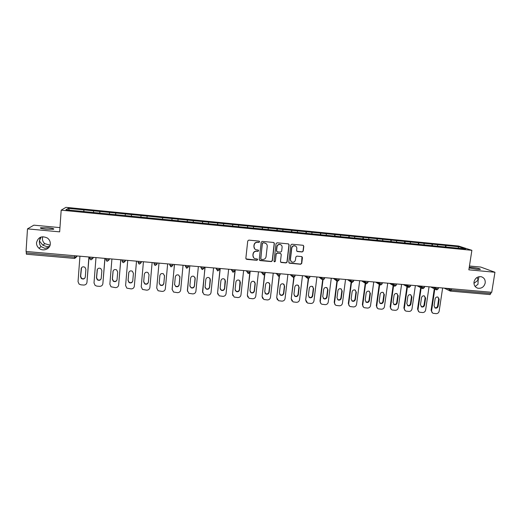 <?xml version="1.0" encoding="UTF-8"?>
<svg xmlns="http://www.w3.org/2000/svg" width="521" height="521" viewBox="0 0 521 521"><rect width="100%" height="100%" fill="white"/><g stroke="black" fill="none" stroke-linecap="round" stroke-linejoin="round"><path stroke-width="0.78" d="M475.126 286.472L477.978 284.316L478.154 280.122L473.947 283.352M474.006 281.998C473.745 285.137 474.996 287.208 477.777 288.204C481.599 288.699 484.074 286.967 485.194 283.001C485.461 279.81 484.178 277.726 481.332 276.749C477.542 276.325 475.1 278.071 474.006 281.998M49.619 246.355L46.87 246.615L42.826 245.209L39.765 241.451L39.544 240.461C39.055 242.727 39.57 244.772 41.087 246.596L44.786 248.361L48.987 247.345M42.768 236.71L42.422 238.344C42.344 240.448 43.126 242.219 44.786 243.652L50.088 245.17M36.516 242.688C36.431 244.896 37.265 246.752 39.003 248.256C43.035 251.838 50.172 249.09 50.303 243.926C50.381 241.516 49.417 239.549 47.411 238.032C41.784 235.518 38.15 237.068 36.516 242.688M259.634 241.822L259.041 241.086L248.804 240.116L247.735 240.989L245.847 258.325L246.707 259.367L256.905 260.292L257.648 259.679L257.218 258.989L254.984 258.663C253.597 258.064 252.932 257.009 253.004 255.485L253.16 254.046C253.558 252.203 254.691 251.272 256.573 251.259L257.895 251.376L258.637 250.77L258.195 250.067L256.045 249.767C254.606 249.181 253.922 248.107 253.988 246.55L254.15 245.104C254.541 243.248 255.681 242.317 257.569 242.311L258.891 242.434L259.634 241.822M254.736 248.914L253.864 246.413L254.02 244.974C254.417 243.125 255.55 242.193 257.433 242.18L258.755 242.311L259.504 241.698L259.354 241.203M245.99 258.93L256.775 260.142L257.42 259.1M253.649 257.719L252.88 255.342L253.037 253.903C253.427 252.06 254.567 251.135 256.443 251.115L257.765 251.239L258.507 250.634L258.383 250.171M469.252 267.293L471.909 267.416C477.542 268.1 480.349 268.751 480.329 269.377L477.008 269.337L469.154 267.931M40.443 237.25L39.544 240.461L41.159 236.99M46.076 229.214C41.491 228.712 39.687 228.224 40.671 227.762L48.147 227.807C52.706 228.302 54.503 228.784 53.539 229.253L46.076 229.214M302.173 251.969L303.229 251.109L303.808 246.303L303.144 245.293L291.851 244.206L290.796 245.072L288.777 262.213L289.396 263.203L300.702 264.251L301.75 263.385L302.447 257.608L301.809 256.612L296.879 256.137L295.824 257.003L295.479 259.875C295.016 261.659 293.89 262.389 292.105 262.063C290.926 261.581 290.373 260.702 290.438 259.412L291.773 248.133C292.209 246.381 293.31 245.638 295.055 245.905C296.299 246.361 296.885 247.267 296.82 248.608L296.599 250.484L297.244 251.493L302.173 251.969L303.04 250.972L303.613 246.172L303.307 245.352M468.854 269.832L494.95 272.255L491.733 292.294L26.05 251.474L27.489 228.875L59.661 231.858L61.185 210.165L471.883 250.314L468.854 269.832M274.365 243.509L273.518 242.46L262.232 241.386L261.164 242.258L259.237 259.536L260.083 260.578L271.337 261.594L272.392 260.728L274.365 243.509L273.948 242.61M277.094 242.799L288.302 243.867L289.135 244.909L287.123 262.063L286.068 262.929L281.079 262.447L280.461 261.457L281.268 254.508L280.428 253.466L277.25 253.167L276.189 254.04L275.355 261.288L274.456 261.855L274.026 261.164L276.032 243.672L277.094 242.799M61.185 210.165L65.939 207.351L458.526 246.023L471.883 250.314M445.403 246.987L445.631 245.443L437.406 244.636L437.848 246.251M445.631 245.443L458.877 246.772L465.592 248.94L188.003 221.751M172.301 220.24L188.016 221.777M172.301 220.207L156.482 218.664M146.792 217.739L156.482 218.69M146.792 217.713L130.771 216.169M130.784 216.143L65.907 209.787L68.231 208.354L83.953 209.898L83.673 211.559M83.861 211.578L83.953 209.898M83.985 209.878L99.928 211.474L99.674 213.128M99.817 213.141L99.928 211.474M99.954 211.448L115.779 213.03L115.558 214.678M115.662 214.691L115.779 213.03M115.799 213.004L131.52 214.58L131.331 216.228M131.39 216.235L131.52 214.58M131.533 214.554L147.143 216.117L146.981 217.758M147.007 217.758L147.143 216.117M147.15 216.085L162.656 217.641L162.526 219.25M171.891 220.201L172.047 218.533L162.656 217.641M172.047 218.533L178.058 219.152L177.954 220.767M187.215 221.699L187.371 220.044L178.058 219.152M187.371 220.044L193.35 220.657L193.271 222.265M202.428 223.19L202.591 221.542L193.35 220.657M202.545 223.203L202.61 221.568L208.53 222.148L208.485 223.756M217.537 224.668L217.7 223.027L208.53 222.148M217.7 223.027L223.607 223.633L223.581 225.235M232.535 226.14L232.705 224.499L223.607 223.633M232.705 224.499L238.572 225.105L238.572 226.7M247.423 227.599L247.605 225.964L238.572 225.105M247.605 225.964L253.434 226.57L253.46 228.159M262.213 229.045L262.395 227.423L253.434 226.57M262.395 227.423L268.191 228.016L268.243 229.611M276.898 230.484L277.081 228.869L268.191 228.016M277.081 228.869L282.844 229.461L282.923 231.044M291.48 231.91L291.669 230.302L282.844 229.461M291.669 230.302L297.4 230.888L297.498 232.477M305.957 233.33L306.153 231.721L297.4 230.888M306.153 231.721L311.851 232.314L311.975 233.89M320.337 234.737L320.539 233.141L311.851 232.314M320.539 233.141L326.198 233.721L326.348 235.303M334.619 236.137L334.821 234.541L326.198 233.721M334.821 234.541L340.447 235.121L340.623 236.697M348.803 237.53L349.005 235.941L340.447 235.121M349.005 235.941L354.599 236.514L354.801 238.09M362.883 238.905L363.091 237.322L354.599 236.514M363.091 237.322L368.66 237.895L368.875 239.465M376.872 240.279L377.087 238.703L368.66 237.895M377.087 238.703L382.616 239.269L382.857 240.839M390.763 241.64L390.984 240.064L382.616 239.269M390.984 240.064L396.481 240.63L396.742 242.193M404.563 242.988L404.784 241.425L396.481 240.63M404.784 241.425L410.248 241.985L410.535 243.548M418.265 244.329L418.493 242.773L410.248 241.985M418.493 242.773L423.925 243.333L424.237 244.916M431.876 245.665L432.104 244.115L423.925 243.333M432.104 244.115L437.51 244.668M432.209 244.147L432.534 245.73M418.591 242.806L418.897 244.395M404.876 241.457L405.162 243.046M391.069 240.103L391.33 241.692M377.171 238.735L377.406 240.331M363.17 237.361L363.384 238.957M349.077 235.974L349.272 237.576M334.886 234.574L335.055 236.182M320.597 233.174L320.741 234.782M306.211 231.754L306.328 233.369M291.721 230.334L291.812 231.943M277.126 228.895L277.198 230.516M262.434 227.449L262.48 229.071M247.638 225.997L247.657 227.618M232.731 224.531L232.724 226.16M217.726 223.053L217.687 224.688M187.384 220.07L187.293 221.705M172.047 218.566L171.93 220.201M141.048 215.512L140.878 217.133M125.379 213.975L125.177 215.596M109.592 212.425L109.364 214.046M93.695 210.855L93.435 212.483M26.33 251.5L26.239 252.9L74.64 257.127L74.737 255.746M74.659 258.409L26.395 254.228L26.239 252.9M68.231 208.354L69.488 210.139M59.961 227.612L33.852 225.163L27.489 228.875M494.95 272.255L480.746 267.071L469.447 266.01M491.062 292.235L490.86 293.479L490.007 294.56M445.742 245.476L446.087 247.058M458.877 246.772L457.939 248.191M477.073 277.439L478.154 280.122L479.033 276.69M259.406 260.187L271.187 261.444L272.242 260.578L274.209 243.385M263.138 242.838L262.389 243.444L260.689 258.605L261.125 259.302L262.669 259.458C264.544 259.445 265.677 258.52 266.068 256.677L267.24 246.335C267.306 244.74 266.602 243.659 265.124 243.086L262.994 242.708L262.389 243.444M260.8 259.048L262.252 243.32M266.172 243.652L264.525 242.968M262.994 242.708L264.381 242.838M280.669 262.167L285.899 262.773L286.954 261.913L288.966 244.785L288.673 243.984M280.865 253.623L277.087 253.03L276.032 253.896L275.355 261.288M274.144 261.627L275.199 261.132M282.108 247.267C282.167 245.932 281.574 245.026 280.337 244.564C278.566 244.284 277.465 245.026 277.022 246.791L276.56 250.79L277.4 251.832L280.585 252.125L281.646 251.259L282.108 247.267M281.093 244.929L280.174 244.434C278.409 244.16 277.302 244.903 276.866 246.661L277.022 246.791M276.801 251.532L276.404 250.653L276.866 246.661M296.872 251.278L301.985 251.832M295.707 246.199L294.873 245.775C293.128 245.508 292.034 246.251 291.597 247.996L291.773 248.133M291.2 261.522L290.269 259.263L291.597 247.996M288.999 262.936L300.513 264.095L301.561 263.235L301.991 256.69M79.941 256.202L78.039 281.633L79.062 284.062L80.898 284.824L83.666 285.052C85.535 285.026 86.636 284.127 86.961 282.369L89.039 256.996M85.073 277.797C84.031 278.956 82.846 279.1 81.504 278.24L80.657 276.293L81.537 267.677M86.961 282.369L88.902 256.983M81.061 268.888C81.673 266.882 82.969 266.342 84.943 267.266L85.893 269.298L85.307 276.957C84.656 279.002 83.334 279.523 81.335 278.501L80.488 276.56L81.23 268.641M95.988 257.608L94.008 282.942L95.115 285.436L96.834 286.12L99.583 286.342C101.445 286.316 102.539 285.423 102.865 283.665L104.981 258.396M101.1 278.917C100.136 280.213 98.938 280.441 97.505 279.614L96.593 277.621L97.388 269.233M102.865 283.665L104.884 258.39M97.056 270.243C97.642 268.289 98.899 267.735 100.846 268.575L101.856 270.646L101.243 278.279C100.625 280.278 99.335 280.812 97.368 279.881L96.457 277.882L97.193 269.995M111.917 259.002L109.859 284.238L111.038 286.791L115.382 287.625C117.232 287.599 118.326 286.706 118.651 284.961L120.813 259.784M116.991 279.998C116.124 281.444 114.92 281.77 113.383 280.969L112.412 278.937L113.142 270.816M118.651 284.961L120.748 259.777M112.933 271.591C113.493 269.676 114.724 269.11 116.632 269.878L117.694 271.995L117.069 279.595C116.47 281.548 115.206 282.095 113.278 281.242L112.315 279.197L113.037 271.337M127.73 260.389L125.6 285.528L126.844 288.133L131.077 288.894C132.914 288.868 133.995 287.983 134.327 286.237L136.528 261.158M132.751 281.053C131.989 282.656 130.784 283.072 129.136 282.31L128.12 280.239L128.804 272.411M134.327 286.237L136.495 261.158M128.694 272.926C129.234 271.05 130.439 270.471 132.314 271.187L133.422 273.323L132.77 280.897C132.197 282.812 130.966 283.372 129.071 282.577L128.049 280.506L128.765 272.672M148.374 282.037C147.769 283.828 146.564 284.362 144.773 283.632L143.711 281.535L144.343 274.254C144.864 272.418 146.049 271.825 147.892 272.483L149.039 274.652L148.361 282.193C147.808 284.069 146.603 284.635 144.74 283.906L143.679 281.802L144.343 274.254M152.132 262.525L149.892 287.514C149.553 289.246 148.472 290.132 146.648 290.158L142.526 289.448L141.224 286.804L143.425 261.763M156.749 287.794L158.996 263.131L156.736 288.074L158.084 290.751L162.116 291.415C163.926 291.382 165.001 290.51 165.339 288.777L167.651 263.887M164.538 275.583L163.835 283.203C163.301 285.039 162.122 285.619 160.292 284.941L159.185 283.118M159.875 275.57C160.383 273.766 161.543 273.167 163.36 273.779L164.538 275.961L163.841 283.476C163.307 285.319 162.122 285.899 160.286 285.215L159.192 283.092L159.875 275.57M172.125 289.663L174.437 264.486M179.895 276.612L179.172 284.479C178.657 286.283 177.498 286.869 175.694 286.237L174.581 284.648M172.119 289.051L174.483 264.486M172.138 289.331L173.532 292.034L177.466 292.659C179.263 292.633 180.338 291.753 180.683 290.034L183.066 265.241M175.303 276.879C175.798 275.101 176.932 274.502 178.716 275.068L179.927 277.27L179.211 284.753C178.69 286.563 177.524 287.149 175.72 286.517L174.594 284.368L175.303 276.879M187.443 291.219L189.768 265.827M195.108 277.654L194.405 285.742C193.897 287.52 192.757 288.113 190.979 287.52L189.898 286.159M187.378 290.301L189.846 265.834M187.43 290.581L188.863 293.31L192.711 293.896C194.496 293.864 195.564 292.991 195.909 291.278L198.364 266.583M190.614 278.175C191.096 276.43 192.216 275.817 193.975 276.351L195.206 278.566L194.47 286.016C193.962 287.8 192.816 288.393 191.044 287.8L189.885 285.638L190.614 278.175M202.669 292.737L204.987 267.162M210.191 278.715L209.52 286.999C209.025 288.751 207.905 289.344 206.16 288.79L205.118 287.644M202.532 291.539L205.098 267.169M202.617 291.825L204.076 294.567L207.846 295.12C209.618 295.094 210.686 294.222 211.031 292.515L213.551 267.911M205.821 279.464C206.29 277.739 207.391 277.126 209.123 277.628L210.38 279.849L209.618 287.273C209.123 289.031 207.996 289.63 206.251 289.07L205.066 286.895L205.821 279.464M217.811 294.215L217.576 292.776L220.096 268.484M225.157 279.803L224.538 288.25C224.05 289.969 222.942 290.575 221.223 290.054L220.246 289.083M217.576 292.776L220.24 268.497M217.687 293.062L219.178 295.817L222.871 296.345C224.636 296.312 225.697 295.446 226.049 293.746L228.634 269.233M220.911 280.741C221.379 279.041 222.46 278.429 224.167 278.898L225.443 281.125L224.662 288.523C224.173 290.249 223.066 290.855 221.34 290.334L220.142 288.152L220.911 280.741M232.854 295.648L232.516 293.994L235.101 269.8M240.018 280.904L239.445 289.487C238.963 291.187 237.876 291.793 236.182 291.298L235.277 290.497M232.516 293.994L235.271 269.813M232.659 294.287L234.17 297.055L237.797 297.55C239.543 297.524 240.598 296.657 240.956 294.964L243.613 270.549M235.902 282.011C236.358 280.337 237.426 279.718 239.106 280.161L240.396 282.395L239.601 289.767C239.119 291.467 238.032 292.073 236.332 291.584L235.108 289.389L235.902 282.011M247.801 297.048L247.345 295.212L249.813 272.783M254.762 282.024L255.062 283.385L254.241 290.718C253.773 292.392 252.705 293.004 251.031 292.541L250.204 291.871M247.345 295.212L250.204 271.122M247.521 295.498L249.051 298.279L252.613 298.754C254.352 298.722 255.401 297.862 255.765 296.175L258.481 271.851M250.783 283.274C251.233 281.62 252.288 281.001 253.948 281.418L255.244 283.652L254.43 290.998C253.955 292.678 252.88 293.284 251.207 292.822L249.969 290.627L250.783 283.274M262.636 298.409L262.076 296.416L264.551 274.567M269.416 283.163L269.78 284.635L268.94 291.936C268.478 293.597 267.423 294.202 265.769 293.766L265.026 293.212M262.076 296.416L264.811 274.28M262.278 296.709L263.828 299.49L267.325 299.946C269.051 299.92 270.099 299.061 270.464 297.374L273.245 273.147M265.56 284.525C266.01 282.89 267.052 282.271 268.686 282.662L269.995 284.902L269.155 292.216C268.693 293.883 267.631 294.489 265.977 294.052L264.733 291.851L265.56 284.525M277.367 299.738L276.703 297.615L279.204 276.078M283.965 284.316L284.394 285.873L283.541 293.147C283.079 294.788 282.037 295.4 280.409 294.984L279.738 294.528M276.703 297.615L279.484 275.922M276.931 297.908L278.501 300.695L281.933 301.131C283.652 301.099 284.694 300.246 285.059 298.572L287.905 274.43M280.233 285.769C280.676 284.153 281.705 283.528 283.32 283.906L284.635 286.146L283.782 293.434C283.32 295.075 282.278 295.687 280.643 295.27L279.386 293.069L280.233 285.769M291.994 301.04L291.226 298.8L293.772 277.465M298.422 285.469L298.904 287.11L298.032 294.352C297.582 295.974 296.547 296.586 294.938 296.195L294.345 295.817M291.226 298.8L294.072 277.387M291.486 299.093L293.062 301.887L296.442 302.31C298.149 302.278 299.184 301.425 299.555 299.757L302.467 275.707M294.808 287.006C295.244 285.404 296.26 284.785 297.856 285.137L299.178 287.377L298.305 294.639C297.849 296.26 296.814 296.879 295.205 296.482L293.935 294.274L294.808 287.006M306.511 302.31L305.651 299.985L308.243 278.761L309.8 277.433M312.789 286.635L313.316 288.328L312.424 295.55C311.975 297.152 310.959 297.765 309.37 297.393L308.849 297.081M305.651 299.985L308.569 278.755M305.938 300.278L307.527 303.072L310.848 303.476C312.541 303.45 313.577 302.597 313.955 300.936L316.924 276.97M309.279 288.237C309.708 286.648 310.718 286.022 312.287 286.361L313.616 288.601L312.724 295.837C312.274 297.439 311.252 298.058 309.663 297.68L308.386 295.472L309.279 288.237M320.923 303.561L319.979 301.158L322.629 279.972M327.058 287.8L327.631 289.546L326.719 296.736C326.276 298.325 325.267 298.937 323.697 298.579L323.241 298.331M319.979 301.158L320.285 301.451L322.968 280.038L324.479 278.715M320.285 301.451C320.2 302.76 320.734 303.691 321.88 304.244L325.156 304.642C326.843 304.609 327.872 303.763 328.25 302.102L331.278 278.234M323.645 289.455C324.075 287.879 325.071 287.26 326.628 287.579L327.956 289.819L327.045 297.022C326.602 298.611 325.592 299.23 324.016 298.872L322.74 296.664L323.645 289.455M335.231 304.792L334.202 302.323L336.918 281.112M341.235 288.966L341.841 290.751L340.916 297.914C340.473 299.49 339.477 300.103 337.927 299.764L337.53 299.555M334.202 302.323L334.541 302.616L337.276 281.262M334.541 302.616C334.449 303.932 334.983 304.863 336.143 305.41L339.366 305.794C341.04 305.762 342.063 304.915 342.447 303.261L345.534 279.484M337.914 290.659C338.344 289.103 339.327 288.484 340.864 288.79L342.199 291.024L341.268 298.201C340.825 299.777 339.829 300.396 338.272 300.05L336.996 297.849L337.914 290.659M349.428 305.996L348.328 303.476L351.121 282.161M355.315 290.132L355.96 291.949L355.016 299.087C354.58 300.643 353.59 301.262 352.059 300.936L351.721 300.767M348.328 303.476L348.692 303.776L351.493 282.421M348.692 303.776C348.601 305.098 349.135 306.029 350.301 306.569L353.479 306.934C355.14 306.902 356.162 306.061 356.546 304.42L359.692 280.721M352.092 291.864C352.515 290.321 353.485 289.696 355.009 289.989L356.338 292.222L355.394 299.373C354.951 300.936 353.967 301.555 352.43 301.229L351.147 299.021L352.092 291.864M363.528 307.195L362.362 304.629L365.234 283.216M369.311 291.298L369.982 293.134L369.018 300.252C368.581 301.796 367.605 302.408 366.087 302.095L365.807 301.965M362.362 304.629L362.753 304.928L365.625 283.522M362.753 304.928C362.655 306.25 363.189 307.182 364.361 307.716L367.494 308.074C369.148 308.041 370.164 307.201 370.548 305.56L373.752 281.952M366.165 293.056C366.589 291.526 367.552 290.907 369.05 291.187L370.385 293.414L369.422 300.539C368.985 302.089 368.008 302.701 366.484 302.388L365.201 300.194L366.165 293.056M377.523 308.367L376.299 305.768L379.236 284.316M383.215 292.457L383.905 294.319L382.922 301.405C382.492 302.935 381.522 303.548 380.024 303.255L379.789 303.15M376.299 305.768L376.716 306.068L379.659 284.577M376.716 306.068C376.611 307.397 377.152 308.328 378.324 308.855L381.418 309.2C383.052 309.168 384.068 308.334 384.459 306.7L387.722 283.177M380.141 294.241C380.564 292.724 381.515 292.105 383.007 292.372L384.335 294.599L383.352 301.698C382.915 303.229 381.952 303.847 380.447 303.548L379.164 301.346L380.141 294.241M391.421 309.533L390.138 306.902L393.14 285.43M397.028 293.61L397.731 295.492L396.735 302.551C396.305 304.069 395.348 304.687 393.863 304.401L393.674 304.323M390.138 306.902L390.581 307.201L393.589 285.69M390.581 307.201C390.476 308.536 391.01 309.467 392.189 309.988L395.237 310.327C396.872 310.288 397.881 309.461 398.272 307.833L401.587 284.394M394.026 295.42C394.443 293.916 395.387 293.29 396.859 293.551L398.187 295.772L397.191 302.844C396.755 304.368 395.797 304.98 394.312 304.694L393.029 302.499L394.026 295.42M405.214 310.685L403.886 308.022L406.953 286.543M410.75 294.762L411.466 296.657L410.457 303.691C410.027 305.195 409.076 305.814 407.611 305.534L407.461 305.482M403.886 308.022L404.355 308.328L407.429 286.804M404.355 308.328C404.244 309.669 404.778 310.594 405.957 311.109L408.972 311.441C410.587 311.402 411.597 310.575 411.994 308.953L415.367 285.599M407.813 296.586C408.23 295.094 409.167 294.476 410.626 294.723L411.948 296.937L410.932 303.984C410.502 305.495 409.552 306.107 408.08 305.834L406.803 303.645L407.813 296.586M418.917 311.819L417.542 309.142L420.668 287.657M424.381 295.915L425.11 297.81L424.081 304.824C423.651 306.315 422.713 306.928 421.261 306.667L421.15 306.628M417.542 309.142L418.031 309.448L421.17 287.924M418.031 309.448C417.92 310.79 418.454 311.714 419.633 312.222L422.609 312.548C424.218 312.509 425.221 311.688 425.618 310.067L429.043 286.804M421.509 297.745C421.925 296.267 422.857 295.648 424.296 295.882L425.618 298.097L424.582 305.117C424.153 306.615 423.215 307.227 421.756 306.967L420.48 304.778L421.509 297.745M432.521 312.945L431.101 310.255L434.293 288.771M437.92 297.055L438.662 298.963L437.614 305.951C437.191 307.429 436.259 308.041 434.82 307.787L434.748 307.768M431.101 310.255L431.616 310.555L434.814 289.038M431.616 310.555C431.505 311.903 432.039 312.828 433.218 313.329L436.155 313.642C437.757 313.609 438.754 312.789 439.157 311.174L442.635 287.989M435.113 298.898C435.523 297.432 436.448 296.814 437.874 297.042L439.19 299.249L438.141 306.244C437.718 307.729 436.78 308.341 435.341 308.087L434.065 305.905L435.113 298.898M26.395 254.228L74.685 258.429L74.64 257.127L76.32 257.087L77.264 255.967M451.466 288.764L451.277 290.021L490.86 293.479M446.738 288.354L451.277 290.021L450.587 291.148L449.389 289.63L449.545 288.595M76.489 255.896L76.405 257.035L74.711 258.416L76.32 257.087L76.411 255.889M89.638 258.234L90.328 259.569L91.071 259.855L92.692 258.52L89.638 258.195L89.729 257.061M92.868 257.335L92.777 258.468L93.467 257.387M105.913 259.647L106.642 261.014L107.339 261.275L108.948 259.946L105.913 259.614L106.004 258.488M109.123 258.761L109.032 259.888L109.56 258.794M122.07 261.047L122.826 262.447L123.484 262.675L125.079 261.36L122.07 261.028L122.168 259.901M125.261 260.174L125.164 261.295L125.528 260.194M141.276 261.575L141.178 262.695L139.511 264.056L138.886 263.867L139.504 264.075L141.093 262.76L138.104 262.428L138.202 261.308M141.198 261.568L141.093 262.76L141.38 261.588M154.099 262.701L154.027 263.821L154.125 262.701M157.173 262.968L157.068 264.088L155.414 265.436L154.828 265.267L154.027 263.821L157.068 264.088M169.742 264.075L169.826 265.202L169.931 264.088M172.952 264.355L172.764 265.541L169.826 265.202L171.201 266.83L170.647 266.654M185.274 265.436L185.509 266.57L185.613 265.463M188.622 265.73L188.511 266.837L186.889 268.178L185.509 266.57L188.511 266.837M200.696 266.785L201.08 267.931L201.191 266.83M204.173 267.091L203.985 268.276L201.08 267.931L202.435 269.552L203.985 268.276L204.102 267.084M216 268.126L216.534 269.285L216.651 268.185M219.608 268.445L219.419 269.631L216.534 269.285L217.882 270.894L217.394 270.757M231.2 269.461L231.878 270.627L231.995 269.526M234.932 269.787L234.75 270.972L231.878 270.627L233.219 272.229L234.75 270.972L234.88 269.78M246.29 270.783L247.117 271.955L247.234 270.861M250.152 271.122L249.969 272.307L247.117 271.955L248.439 273.551L249.969 272.307L250.1 271.115M261.268 272.092L262.239 273.278L262.363 272.19M276.143 273.401L277.257 274.587L277.38 273.505M290.913 274.691L292.164 275.889L292.288 274.814M305.58 275.98L306.967 277.185L307.097 276.11M320.141 277.257L321.659 278.468L321.796 277.4M334.599 278.52L336.253 279.744L336.39 278.676M348.959 279.784L350.744 281.014L350.887 279.953M363.222 281.034L365.136 282.271L365.273 281.21M377.38 282.271L379.425 283.515L379.568 282.467M391.447 283.502L393.609 284.759L393.759 283.711M405.41 284.726L407.702 285.99L407.852 284.941M419.281 285.944L421.691 287.214L421.847 286.172M433.055 287.149L435.589 288.426L435.745 287.39M91.09 259.842L92.777 258.468L92.784 257.328M107.352 261.255L109.032 259.888L109.039 258.748M123.49 262.662L125.164 261.295L125.177 260.168M138.886 263.867L138.104 262.428M172.881 264.349L172.764 265.541L171.201 266.83L172.848 265.482M202.422 269.526L201.927 269.403M233.193 272.209L232.75 272.099M248.413 273.532L247.989 273.434M265.209 272.437L265.078 273.629L262.239 273.278L263.554 274.867L265.137 273.532M263.522 274.847L263.118 274.756M280.22 273.753L280.077 274.945L277.257 274.587L278.559 276.176L280.129 274.841M278.527 276.156L278.142 276.065M295.114 275.062L294.977 276.247L292.164 275.889L293.46 277.472L295.016 276.143M293.421 277.452L293.049 277.367M309.91 276.358L309.767 277.543L306.967 277.185L308.25 278.761M308.211 278.735L307.859 278.663M324.596 277.647L324.453 278.826L321.659 278.468L322.942 280.038M322.89 280.018L322.558 279.946M339.184 278.924L339.034 280.109L336.253 279.744L337.523 281.307L339.034 280.07M337.471 281.281L337.146 281.216M353.668 280.194L353.512 281.373L350.744 281.014L352.007 282.571L353.525 281.262M368.047 281.457L367.891 282.636L365.136 282.271L366.387 283.821L367.904 282.519M382.329 282.708L382.173 283.886L379.425 283.515L380.662 285.065L382.186 283.776M396.514 283.952L396.351 285.124L393.609 284.759L394.84 286.296L396.364 285.02M410.6 285.182L410.431 286.361L407.702 285.99L408.926 287.52L410.45 286.257M424.589 286.413L424.42 287.585L421.691 287.214L422.909 288.738L424.433 287.481M438.48 287.631L438.304 288.797L435.589 288.426L436.793 289.95L438.324 288.699M327.631 289.546L327.956 289.819M326.719 296.736L327.045 297.022M341.841 290.751L342.199 291.024M340.916 297.914L341.268 298.201M355.96 291.949L356.338 292.222M355.016 299.087L355.394 299.373M369.982 293.134L370.385 293.414M369.018 300.252L369.422 300.539M383.905 294.319L384.335 294.599M382.922 301.405L383.352 301.698M397.731 295.492L398.187 295.772M396.735 302.551L397.191 302.844M411.466 296.657L411.948 296.937M410.457 303.691L410.932 303.984M425.11 297.81L425.618 298.097M424.081 304.824L424.582 305.117M438.662 298.963L439.19 299.249M437.614 305.951L438.141 306.244M476.415 287.612L477.777 288.204M44.786 243.652L42.826 245.209M41.087 246.596L39.003 248.256M40.671 227.762L40.638 228.27M40.032 237.446L39.915 239.204M450.261 291.076L490.105 294.586M154.828 265.267L155.414 265.456L156.984 264.154L157.095 262.962M186.349 268.035L186.876 268.198L188.433 266.915L188.55 265.723M217.882 270.894L219.419 269.631L219.543 268.439M292.255 276.599L290.217 274.632M307.11 278.006L304.707 275.902M321.854 279.38L319.093 277.165M336.494 280.734L333.381 278.416M351.03 282.063L347.572 279.66M365.462 283.365L361.665 280.897M379.789 284.661L375.654 282.121M394.013 285.931L389.552 283.339M408.132 287.195L403.358 284.551M422.153 288.439L417.067 285.749M436.07 289.676L430.678 286.941M449.89 290.9L444.205 288.133M337.927 299.764L338.272 300.05M352.059 300.936L352.43 301.229M366.087 302.095L366.484 302.388M380.024 303.255L380.447 303.548M393.863 304.401L394.312 304.694M407.611 305.534L408.08 305.834M421.261 306.667L421.756 306.967M434.82 307.787L435.341 308.087"/></g></svg>
